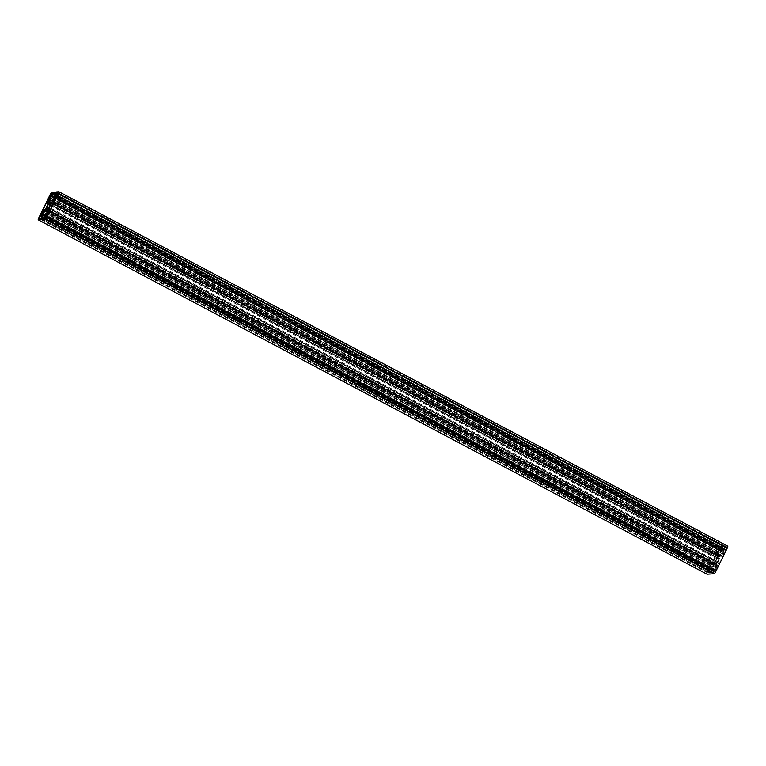 <?xml version="1.0" encoding="UTF-8"?>
<svg xmlns="http://www.w3.org/2000/svg" width="766" height="766" viewBox="0 0 766 766"><rect width="100%" height="100%" fill="white"/><g stroke="black" fill="none" stroke-linecap="round" stroke-linejoin="round"><path stroke-width="0.57" stroke-dasharray="3.83 2.87" d="M723.228 552.937L720.969 555.867L716.842 564.283L716.287 567.108L718.546 563.45L719.466 563.383L722.855 556.47L721.926 556.528L723.707 552.899L54.855 198.767M723.707 552.899L54.96 198.547M721.926 556.528L53.888 202.55M722.855 556.47L54.108 202.109M719.466 563.383L50.719 209.022M718.546 563.45L49.8 209.089M716.765 567.079L48.019 212.718M716.287 567.108L47.54 212.747M716.842 564.283L49.12 210.468M720.969 555.867L53.247 202.052M715.521 568.104L716.076 565.279L713.586 565.452L710.532 570L711.604 569.923L710.082 573.035L712.131 572.901L713.653 569.789L714.726 569.722L715.521 568.104L46.774 213.743M714.726 569.722L45.979 215.361M713.653 569.789L44.907 215.428M712.131 572.901L43.384 218.54M710.082 573.035L41.335 218.683M711.604 569.923L44.438 216.405M710.532 570L41.785 215.639M711.327 568.382L45.204 215.409M713.586 565.452L47.071 212.268M716.076 565.279L47.329 210.928M711.518 567.424L713.778 564.485L717.895 556.078L718.46 553.253L716.2 556.911L715.281 556.978L711.892 563.891L712.811 563.824L711.04 567.453L42.772 213.063M711.04 567.453L42.293 213.101M712.811 563.824L45.089 210.008M711.892 563.891L43.145 209.53M715.281 556.978L48.268 203.526M716.2 556.911L48.478 203.095M717.981 553.282L49.666 199.15M718.46 553.253L49.713 198.892M717.895 556.078L49.158 201.717M713.778 564.485L45.031 210.133M709.469 573.083L710.484 571.005L709.718 571.053L710.053 570.364A2.135 0.488 -62.1 0 0 710.494 568.516A2.135 0.488 -62.1 0 0 710.427 568.496L711.49 565.921L710.877 565.959L708.933 570.44A2.135 0.488 -62.1 0 0 708.493 572.288A2.135 0.488 -62.1 0 0 708.56 572.307L708.138 573.169L709.469 573.083L40.722 218.722M708.138 573.169L39.392 218.808M708.56 572.307L40.837 218.482M708.933 570.44L41.048 216.539M708.674 570.459L39.928 216.098M710.877 565.959L42.609 211.856M711.49 565.921L42.743 211.56M710.226 568.516L41.833 214.346M709.718 571.053L41.565 217.008M710.484 571.005L41.737 216.644M716.296 554.9L718.384 552.248A2.135 0.488 -62.1 0 0 719.877 550.314L722.003 547.498L720.672 547.585L720.251 548.446A2.135 0.488 -62.1 0 0 718.757 550.39L716.296 554.9L47.549 200.539M718.498 550.409L50.786 196.594M718.757 550.39L50.862 196.479M720.251 548.446L52.528 194.631M720.672 547.585L52.95 193.769M722.003 547.498L53.256 193.137M720.988 549.567L52.241 195.215M720.222 549.624L51.475 195.263M718.182 552.267L49.436 197.906M716.909 554.862L48.162 200.501M725.278 547.278L724.263 549.356L725.029 549.299L724.684 549.998A2.135 0.488 -62.1 0 0 724.253 551.846A2.135 0.488 -62.1 0 0 724.32 551.855L723.257 554.44L723.87 554.393L725.814 549.921A2.135 0.488 -62.1 0 0 726.254 548.073A2.135 0.488 -62.1 0 0 726.178 548.054L726.608 547.192L725.278 547.278L57.555 193.463M726.608 547.192L57.862 192.831M726.178 548.054L57.555 193.76M725.814 549.921L57.268 195.665M726.072 549.902L57.326 195.541M723.87 554.393L55.123 200.041M723.257 554.44L54.51 200.079M724.521 551.846L56.253 197.733M725.029 549.299L57.144 195.397M724.263 549.356L55.516 194.995M718.451 565.461L716.363 568.104A2.135 0.488 -62.1 0 0 714.86 570.048L712.744 572.863L714.075 572.777L714.496 571.905A2.135 0.488 -62.1 0 0 715.99 569.971L718.451 565.461L49.704 211.1M716.248 569.952L47.502 215.591M715.99 569.971L47.243 215.61M714.496 571.905L45.749 217.554M714.075 572.777L45.328 218.415M712.744 572.863L43.997 218.501M713.759 570.785L46.305 217.113M714.525 570.737L46.554 216.788M716.564 568.094L48.287 213.982M717.838 565.5L49.56 211.387M718.671 556.614L717.11 558.864A3.887 0.881 -62.1 0 0 715.76 561.622L714.544 563.843L715.415 563.374A3.887 0.881 -62.1 0 0 715.549 563.613A3.887 0.881 -62.1 0 0 716.229 563.326L716.679 563.699L717.637 561.497A3.887 0.881 -62.1 0 0 718.987 558.74L720.193 556.518L719.331 556.978A3.887 0.881 -62.1 0 0 719.188 556.748A3.887 0.881 -62.1 0 0 718.518 557.035L49.924 202.253M718.518 557.035L50.901 203.277M719.331 556.978L51.092 202.894M719.6 556.556L51.312 202.435M720.193 556.518L51.456 202.157M719.197 558.548L50.46 204.187M718.987 558.74L50.24 204.378M717.637 561.497L48.89 207.136M717.675 561.67L48.928 207.318M716.679 563.699L47.932 209.348M716.076 563.747L47.329 209.386M716.229 563.326L47.99 209.233M715.415 563.374L47.08 209.242M715.147 563.805L46.4 209.444M714.544 563.843L45.807 209.482M715.54 561.813L48.43 208.323M715.76 561.622L48.555 208.074M717.11 558.864L49.867 205.298M717.072 558.682L49.924 205.173M718.068 556.652L49.819 202.559M727.623 546.12L725.335 546.273L723.133 550.428L724.167 550.361L721.16 554.91L718.671 555.072L720.059 550.639L721.093 550.572L722.96 546.426L720.672 546.579A2.327 0.527 -62.1 0 0 719.035 548.695L707.525 572.202A2.327 0.527 -62.1 0 0 706.989 574.174M722.96 546.426L55.908 192.975L724.665 547.317M722.453 547.47L53.706 193.109M722.616 547.46L55.439 193.932M721.093 550.572L54.712 197.465M720.059 550.639L54.434 197.934M719.197 552.391L53.227 199.495M718.671 555.072L49.924 200.721M721.16 554.91L52.414 200.548M723.315 552.114L54.568 197.762M724.167 550.361L55.43 196M723.133 550.428L55.19 196.498M724.827 547.307L56.081 192.955M725.335 546.273L56.588 191.912M710.427 568.496L41.804 214.202M710.053 570.364L41.316 216.002M719.877 550.314L51.14 195.952M718.384 552.248L49.637 197.896M724.32 551.855L55.573 197.504M724.684 549.998L57 196.201M714.86 570.048L46.965 216.136M716.363 568.104L48.239 214.078M719.035 548.695L50.297 194.334M707.525 572.202L38.779 217.85M720.672 546.579L51.925 192.228M708.493 572.288L39.746 217.927M710.494 568.516L41.747 214.154M726.254 548.073L57.507 193.712M724.253 551.846L55.506 197.484M719.188 556.748L50.451 202.387M715.549 563.613L46.812 209.252"/><path stroke-width="1.15" d="M54.482 198.576L53.189 202.176L54.108 202.109L50.719 209.022L49.8 209.089L47.54 212.747L48.105 209.922L52.222 201.515L54.855 198.767M53.888 202.55L53.189 202.176M49.12 210.468L48.105 209.922M53.247 202.052L52.222 201.515M46.774 213.743L45.979 215.361L44.907 215.428L43.384 218.54L41.335 218.683L42.867 215.572L41.785 215.639L44.84 211.09L47.329 210.928L46.774 213.743M44.438 216.405L42.867 215.572M45.204 215.409L42.58 214.02M47.071 212.268L44.84 211.09M42.772 213.063L44.074 209.472L43.145 209.53L46.535 202.617L47.454 202.55L49.713 198.892L49.158 201.717L45.031 210.133L42.772 213.063M45.089 210.008L44.074 209.472M48.268 203.526L46.535 202.617M48.478 203.095L47.454 202.55M40.722 218.722L39.392 218.808L39.822 217.946A2.135 0.488 117.9 0 1 39.746 217.927A2.135 0.488 117.9 0 1 40.186 216.079L42.13 211.608L42.743 211.56L41.68 214.145A2.135 0.488 117.9 0 1 41.747 214.154A2.135 0.488 117.9 0 1 41.316 216.002L40.971 216.701L41.737 216.644L40.722 218.722M40.837 218.482L39.822 217.946M41.048 216.539L40.186 216.079M42.609 211.856L42.13 211.608M41.565 217.008L40.971 216.701M47.549 200.539L50.01 196.029A2.135 0.488 117.9 0 1 51.504 194.095L51.925 193.224L53.256 193.137L51.14 195.952A2.135 0.488 117.9 0 1 49.637 197.896L47.549 200.539M50.786 196.594L49.752 196.048M50.862 196.479L50.01 196.029M52.528 194.631L51.504 194.095M52.95 193.769L51.925 193.224M56.531 192.917L57.862 192.831L57.44 193.693A2.135 0.488 117.9 0 1 57.507 193.712A2.135 0.488 117.9 0 1 57.067 195.56L55.123 200.041L54.51 200.079L55.573 197.504A2.135 0.488 117.9 0 1 55.506 197.484A2.135 0.488 117.9 0 1 55.947 195.636L56.282 194.947L55.516 194.995L56.531 192.917L57.555 193.463M56.253 197.733L55.774 197.484M57.144 195.397L56.282 194.947M49.704 211.1L47.243 215.61A2.135 0.488 117.9 0 1 45.749 217.554L45.328 218.415L43.997 218.501L46.123 215.686A2.135 0.488 117.9 0 1 47.616 213.752L49.704 211.1M46.305 217.113L45.012 216.433M46.554 216.788L45.778 216.376M49.924 202.253L49.771 202.674A3.887 0.881 117.9 0 1 50.451 202.387A3.887 0.881 117.9 0 1 50.585 202.626L51.456 202.157L50.24 204.378A3.887 0.881 117.9 0 1 48.89 207.136L47.932 209.348L47.482 208.965A3.887 0.881 117.9 0 1 46.812 209.252A3.887 0.881 117.9 0 1 46.669 209.022L45.807 209.482L47.013 207.26A3.887 0.881 117.9 0 1 48.363 204.503L49.924 202.253M50.901 203.277L49.771 202.674M51.092 202.894L50.585 202.626M47.99 209.233L47.482 208.965M48.43 208.323L46.803 207.452M48.555 208.074L47.013 207.26M49.867 205.298L48.363 204.503M49.924 205.173L48.325 204.331M49.819 202.559L49.321 202.301M55.918 192.965L56.588 191.912L58.877 191.759A2.327 0.527 117.9 0 1 58.953 191.778A2.327 0.527 117.9 0 1 58.475 193.798L46.965 217.305A2.327 0.527 117.9 0 1 45.328 219.421L38.377 219.88A2.327 0.527 117.9 0 1 38.3 219.861A2.327 0.527 117.9 0 1 38.779 217.85L50.297 194.334A2.327 0.527 117.9 0 1 51.925 192.228L54.214 192.075L52.347 196.211L51.312 196.278L49.924 200.721L52.414 200.548L54.568 197.762L55.43 196L54.396 196.077L55.918 192.965L54.214 192.075M55.439 193.932L53.869 193.099M54.712 197.465L52.347 196.211M54.434 197.934L51.312 196.278M53.227 199.495L50.451 198.03M55.19 196.498L54.396 196.077M706.989 574.174A2.327 0.527 -62.1 0 0 707.047 574.222A2.327 0.527 -62.1 0 0 707.123 574.241L714.075 573.772A2.327 0.527 -62.1 0 0 715.703 571.666L727.221 548.15A2.327 0.527 -62.1 0 0 727.7 546.139A2.327 0.527 -62.1 0 0 727.623 546.12L59.011 191.826M57 196.201L55.947 195.636M46.965 216.136L46.123 215.686M48.239 214.078L47.616 213.752M727.221 548.15L58.475 193.798M715.703 571.666L46.965 217.305M714.075 573.772L45.328 219.421M707.123 574.241L38.377 219.88M727.7 546.139L58.953 191.778M707.047 574.222L38.3 219.861"/></g></svg>

